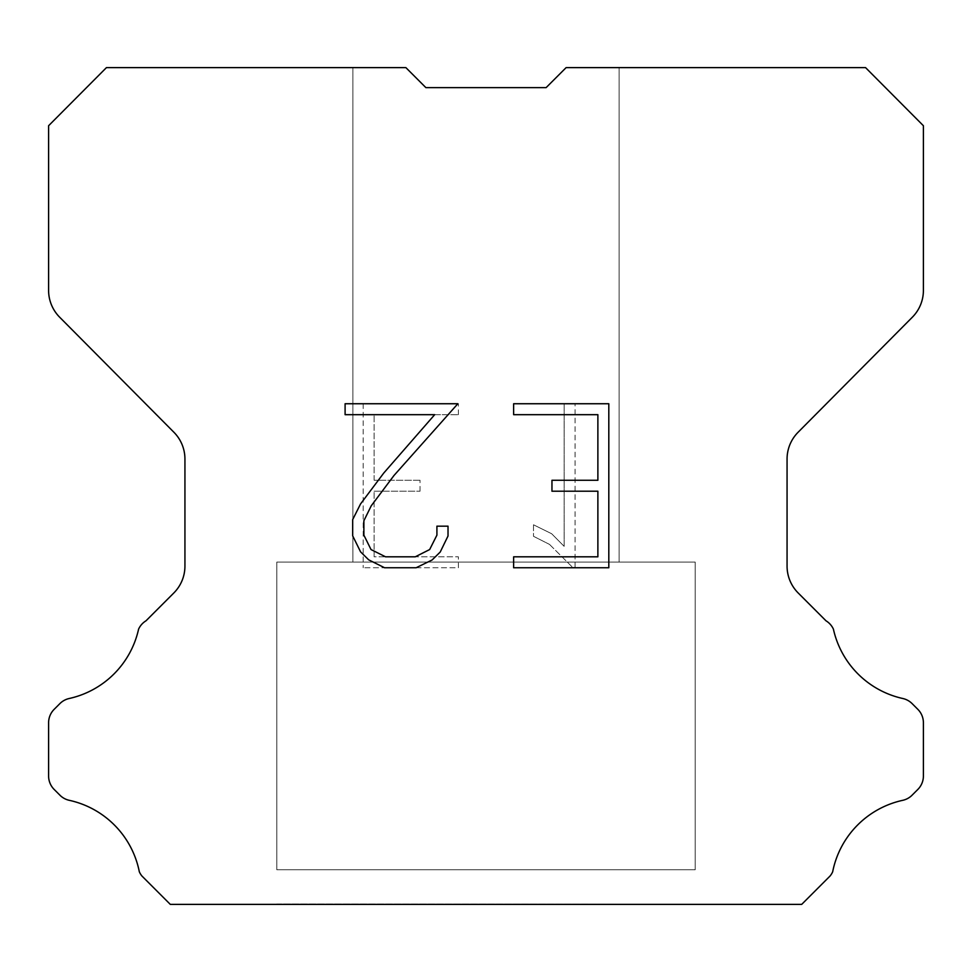 <?xml version="1.0" encoding="UTF-8"?>
<svg xmlns="http://www.w3.org/2000/svg" width="972" height="972" viewBox="0 0 972 972"><rect width="100%" height="100%" fill="white"/><g stroke="black" fill="none" stroke-linecap="round" stroke-linejoin="round"><path stroke-width="0.73" stroke-dasharray="4.86 3.65" d="M619.128 67.615L566.129 67.615L546.118 87.626L425.882 87.626L405.871 67.615L352.872 67.615L352.872 562.071L619.128 562.071L352.872 562.071L619.128 562.071L619.128 67.615L566.129 67.615L546.118 87.626L425.882 87.626L405.871 67.615L352.872 67.615L352.872 562.071L619.128 562.071L352.872 562.071L619.128 562.071L619.128 67.615L566.129 67.615L546.118 87.626L425.882 87.626L405.871 67.615L352.872 67.615L352.872 562.071L619.128 562.071L352.872 562.071L619.128 562.071L619.128 67.615L566.129 67.615L546.118 87.626L425.882 87.626L405.871 67.615L352.872 67.615L352.872 562.071L619.128 562.071L352.872 562.071L619.128 562.071L619.128 67.615L566.129 67.615L546.118 87.626L425.882 87.626L405.871 67.615L352.872 67.615L352.872 562.071L619.128 562.071L352.872 562.071L619.128 562.071L619.128 67.615L566.129 67.615L546.118 87.626L425.882 87.626L405.871 67.615L352.872 67.615L352.872 562.071L619.128 562.071L352.872 562.071L619.128 562.071L619.128 67.615L566.129 67.615L546.118 87.626L425.882 87.626L405.871 67.615L352.872 67.615L352.872 562.071L619.128 562.071L352.872 562.071L619.128 562.071L619.128 67.615L566.129 67.615L546.118 87.626L425.882 87.626L405.871 67.615L352.872 67.615L352.872 562.071L619.128 562.071L352.872 562.071L619.128 562.071L619.128 67.615L566.129 67.615L546.118 87.626L425.882 87.626L405.871 67.615L352.872 67.615L352.872 562.071L619.128 562.071L352.872 562.071L619.128 562.071L619.128 67.615L566.129 67.615L546.118 87.626L425.882 87.626L405.871 67.615L352.872 67.615L352.872 562.071L619.128 562.071L352.872 562.071L619.128 562.071L619.128 67.615L566.129 67.615L546.118 87.626L425.882 87.626L405.871 67.615L352.872 67.615L352.872 562.071L619.128 562.071L352.872 562.071L619.128 562.071L619.128 67.615L566.129 67.615L546.118 87.626L425.882 87.626L405.871 67.615L352.872 67.615L352.872 562.071L619.128 562.071L352.872 562.071L619.128 562.071L619.128 67.615L566.129 67.615L546.118 87.626L425.882 87.626L405.871 67.615L352.872 67.615L352.872 562.071L619.128 562.071L352.872 562.071L619.128 562.071L619.128 67.615L566.129 67.615L546.118 87.626L425.882 87.626L405.871 67.615L352.872 67.615L352.872 562.071L619.128 562.071L352.872 562.071L619.128 562.071L619.128 67.615L566.129 67.615L546.118 87.626L425.882 87.626L405.871 67.615L352.872 67.615L352.872 562.071L619.128 562.071L352.872 562.071L619.128 562.071L619.128 67.615L566.129 67.615L546.118 87.626L425.882 87.626L405.871 67.615L352.872 67.615L352.872 562.071L619.128 562.071L352.872 562.071L619.128 562.071L619.128 67.615L566.129 67.615L546.118 87.626L425.882 87.626L405.871 67.615L352.872 67.615L352.872 562.071L619.128 562.071L352.872 562.071L619.128 562.071L619.128 67.615L566.129 67.615L546.118 87.626L425.882 87.626L405.871 67.615L352.872 67.615L352.872 562.071L619.128 562.071L352.872 562.071L619.128 562.071L619.128 67.615L566.129 67.615L546.118 87.626L425.882 87.626L405.871 67.615L352.872 67.615L352.872 562.071L619.128 562.071L352.872 562.071L619.128 562.071L619.128 67.615L566.129 67.615L546.118 87.626L425.882 87.626L405.871 67.615L352.872 67.615L352.872 562.071L619.128 562.071L352.872 562.071L619.128 562.071L619.128 67.615L566.129 67.615L546.118 87.626L425.882 87.626L405.871 67.615L352.872 67.615L352.872 562.071L619.128 562.071L352.872 562.071L619.128 562.071L619.128 67.615L566.129 67.615L546.118 87.626L425.882 87.626L405.871 67.615L352.872 67.615L352.872 562.071L619.128 562.071L352.872 562.071L619.128 562.071L619.128 67.615L566.129 67.615L546.118 87.626L425.882 87.626L405.871 67.615L352.872 67.615L352.872 562.071L619.128 562.071L352.872 562.071L619.128 562.071L619.128 67.615L566.129 67.615L546.118 87.626L425.882 87.626L405.871 67.615L352.872 67.615L352.872 562.071L619.128 562.071L352.872 562.071L619.128 562.071L619.128 67.615L566.129 67.615L546.118 87.626L425.882 87.626L405.871 67.615L352.872 67.615L352.872 562.071L619.128 562.071L352.872 562.071L619.128 562.071L619.128 67.615L566.129 67.615L546.118 87.626L425.882 87.626L405.871 67.615L352.872 67.615L352.872 562.071L619.128 562.071L352.872 562.071L619.128 562.071L619.128 67.615L566.129 67.615L546.118 87.626L425.882 87.626L405.871 67.615L352.872 67.615L352.872 562.071L619.128 562.071L352.872 562.071L619.128 562.071L619.128 67.615L566.129 67.615L546.118 87.626L425.882 87.626L405.871 67.615L352.872 67.615L352.872 562.071L619.128 562.071L352.872 562.071L619.128 562.071L619.128 67.615L566.129 67.615L546.118 87.626L425.882 87.626L405.871 67.615L352.872 67.615L352.872 562.071L619.128 562.071L352.872 562.071L619.128 562.071L619.128 67.615L566.129 67.615L546.118 87.626L425.882 87.626L405.871 67.615L352.872 67.615L352.872 562.071L619.128 562.071L352.872 562.071L619.128 562.071L619.128 67.615L566.129 67.615L546.118 87.626L425.882 87.626L405.871 67.615L352.872 67.615L352.872 562.071L619.128 562.071L352.872 562.071L619.128 562.071L619.128 67.615L566.129 67.615L546.118 87.626L425.882 87.626L405.871 67.615L352.872 67.615L352.872 562.071L619.128 562.071L619.128 67.615L566.129 67.615L546.118 87.626L425.882 87.626L405.871 67.615L352.872 67.615L352.872 562.071L619.128 562.071L619.128 67.615L566.129 67.615L546.118 87.626L425.882 87.626L405.871 67.615L352.872 67.615L352.872 562.071L619.128 562.071L619.128 67.615L566.129 67.615L546.118 87.626L425.882 87.626L405.871 67.615L352.872 67.615L352.872 562.071L619.128 562.071L619.128 67.615L566.129 67.615L546.118 87.626L425.882 87.626L405.871 67.615L352.872 67.615L352.872 562.071L619.128 562.071L619.128 67.615L566.129 67.615L546.118 87.626L425.882 87.626L405.871 67.615L352.872 67.615L352.872 562.071L619.128 562.071L619.128 67.615L566.129 67.615L546.118 87.626L425.882 87.626L405.871 67.615L352.872 67.615L352.872 562.071L619.128 562.071L619.128 67.615L566.129 67.615L546.118 87.626L425.882 87.626L405.871 67.615L352.872 67.615L352.872 562.071L619.128 562.071L619.128 67.615L566.129 67.615L546.118 87.626L425.882 87.626L405.871 67.615L352.872 67.615L352.872 562.071L619.128 562.071L619.128 67.615L566.129 67.615L546.118 87.626L425.882 87.626L405.871 67.615L352.872 67.615L352.872 562.071L619.128 562.071L619.128 67.615L566.129 67.615L546.118 87.626L425.882 87.626L405.871 67.615L352.872 67.615L352.872 562.071L619.128 562.071L619.128 67.615L566.129 67.615L546.118 87.626L425.882 87.626L405.871 67.615L352.872 67.615L352.872 562.071L619.128 562.071L619.128 67.615L566.129 67.615L546.118 87.626L425.882 87.626L405.871 67.615L352.872 67.615L352.872 562.071L619.128 562.071L619.128 67.615L566.129 67.615L546.118 87.626L425.882 87.626L405.871 67.615L352.872 67.615L352.872 562.071L619.128 562.071L619.128 67.615L566.129 67.615L546.118 87.626L425.882 87.626L405.871 67.615L352.872 67.615L352.872 562.071L619.128 562.071L619.128 67.615L566.129 67.615L546.118 87.626L425.882 87.626L405.871 67.615L352.872 67.615L352.872 562.071L619.128 562.071L619.128 67.615L566.129 67.615L546.118 87.626L425.882 87.626L405.871 67.615L352.872 67.615L352.872 562.071L619.128 562.071L619.128 67.615L566.129 67.615L546.118 87.626L425.882 87.626L405.871 67.615L352.872 67.615L352.872 562.071L619.128 562.071L619.128 67.615L566.129 67.615L546.118 87.626L425.882 87.626L405.871 67.615L352.872 67.615L352.872 562.071L619.128 562.071L619.128 67.615L566.129 67.615L546.118 87.626L425.882 87.626L405.871 67.615L352.872 67.615L352.872 562.071L619.128 562.071L619.128 67.615L566.129 67.615L546.118 87.626L425.882 87.626L405.871 67.615L352.872 67.615L352.872 562.071L619.128 562.071L619.128 67.615L566.129 67.615L546.118 87.626L425.882 87.626L405.871 67.615L352.872 67.615L352.872 562.071L619.128 562.071L619.128 67.615L566.129 67.615L546.118 87.626L425.882 87.626L405.871 67.615L352.872 67.615L352.872 562.071L619.128 562.071L619.128 67.615L566.129 67.615L546.118 87.626L425.882 87.626L405.871 67.615L352.872 67.615L352.872 562.071L619.128 562.071L619.128 67.615L566.129 67.615L546.118 87.626L425.882 87.626L405.871 67.615L352.872 67.615L352.872 562.071L619.128 562.071L619.128 67.615L566.129 67.615L546.118 87.626L425.882 87.626L405.871 67.615L352.872 67.615L352.872 562.071L619.128 562.071L619.128 67.615L566.129 67.615L546.118 87.626L425.882 87.626L405.871 67.615L352.872 67.615L352.872 562.071L619.128 562.071L619.128 67.615L566.129 67.615L546.118 87.626L425.882 87.626L405.871 67.615L352.872 67.615L352.872 562.071L619.128 562.071L619.128 67.615L566.129 67.615L546.118 87.626L425.882 87.626L405.871 67.615L352.872 67.615L352.872 562.071L619.128 562.071L619.128 67.615L566.129 67.615L546.118 87.626L425.882 87.626L405.871 67.615L352.872 67.615L352.872 562.071L619.128 562.071L619.128 67.615L566.129 67.615L546.118 87.626L425.882 87.626L405.871 67.615L352.872 67.615L352.872 562.071L619.128 562.071L619.128 67.615L566.129 67.615L546.118 87.626L425.882 87.626L405.871 67.615L106.446 67.615L48.6 125.728L48.6 290.397A38.03 38.03 0 0 0 59.644 317.2L173.891 432.248A38.03 38.03 0 0 1 184.935 459.039L184.935 566.117A38.03 38.03 0 0 1 173.794 593.005L146.019 620.792A19.015 19.015 0 0 0 138.595 629.127A91.283 91.283 0 0 1 69.206 698.504A19.015 19.015 0 0 0 59.875 703.619L54.165 709.329A19.015 19.015 0 0 0 48.6 722.767L48.6 775.996A19.015 19.015 0 0 0 54.165 789.446L60.41 795.679A19.015 19.015 0 0 0 69.668 800.406A91.283 91.283 0 0 1 139.324 871.787A18.322 18.322 0 0 0 141.948 876.027L170.307 904.385L801.693 904.385L830.052 876.027A18.322 18.322 0 0 0 832.676 871.787A91.283 91.283 0 0 1 902.332 800.406A19.015 19.015 0 0 0 911.59 795.679L917.835 789.446A19.015 19.015 0 0 0 923.4 775.996L923.4 722.767A19.015 19.015 0 0 0 917.835 709.329L912.125 703.619A19.015 19.015 0 0 0 902.794 698.504A91.283 91.283 0 0 1 833.405 629.127A19.015 19.015 0 0 0 825.981 620.792L798.206 593.005A38.03 38.03 0 0 1 787.065 566.117L787.065 459.039A38.03 38.03 0 0 1 798.109 432.248L912.356 317.2A38.03 38.03 0 0 0 923.4 290.397L923.4 125.728L865.554 67.615L619.128 67.615M276.813 903.996L695.187 904.385L276.813 903.996M695.187 562.071L276.813 562.071L276.813 869.77L695.187 869.77L276.813 869.77L695.187 869.77L695.187 562.071L276.813 562.071L276.813 869.77L695.187 869.77L276.813 869.77L695.187 869.77L695.187 562.071L276.813 562.071L276.813 869.77L695.187 869.77L276.813 869.77L695.187 869.77L695.187 562.071L276.813 562.071L276.813 869.77L695.187 869.77L276.813 869.77L695.187 869.77L695.187 562.071L276.813 562.071L276.813 869.77L695.187 869.77L276.813 869.77L695.187 869.77L695.187 562.071L276.813 562.071L276.813 869.77L695.187 869.77L276.813 869.77L695.187 869.77L695.187 562.071L276.813 562.071L276.813 869.77L695.187 869.77L276.813 869.77L695.187 869.77L695.187 562.071L276.813 562.071L276.813 869.77L695.187 869.77L276.813 869.77L695.187 869.77L695.187 562.071L276.813 562.071L276.813 869.77L695.187 869.77L276.813 869.77L695.187 869.77L695.187 562.071L276.813 562.071L276.813 869.77L695.187 869.77L276.813 869.77L695.187 869.77L695.187 562.071L276.813 562.071L276.813 869.77L695.187 869.77L276.813 869.77L695.187 869.77L695.187 562.071L276.813 562.071L276.813 869.77L695.187 869.77L276.813 869.77L695.187 869.77L695.187 562.071L276.813 562.071L276.813 869.77L695.187 869.77L276.813 869.77L695.187 869.77L695.187 562.071L276.813 562.071L276.813 869.77L695.187 869.77L276.813 869.77L695.187 869.77L695.187 562.071L276.813 562.071L276.813 869.77L695.187 869.77L276.813 869.77L695.187 869.77L695.187 562.071L276.813 562.071L276.813 869.77L695.187 869.77L276.813 869.77L695.187 869.77L695.187 562.071L276.813 562.071L276.813 869.77L695.187 869.77L276.813 869.77L695.187 869.77L695.187 562.071L276.813 562.071L276.813 869.77L695.187 869.77L276.813 869.77L695.187 869.77L695.187 562.071L276.813 562.071L276.813 869.77L695.187 869.77L276.813 869.77L695.187 869.77L695.187 562.071L276.813 562.071L276.813 869.77L695.187 869.77L276.813 869.77L695.187 869.77L695.187 562.071L276.813 562.071L276.813 869.77L695.187 869.77L276.813 869.77L695.187 869.77L695.187 562.071L276.813 562.071L276.813 869.77L695.187 869.77L276.813 869.77L695.187 869.77L695.187 562.071L276.813 562.071L276.813 869.77L695.187 869.77L276.813 869.77L695.187 869.77L695.187 562.071L276.813 562.071L276.813 869.77L695.187 869.77L276.813 869.77L695.187 869.77L695.187 562.071L276.813 562.071L276.813 869.77L695.187 869.77L276.813 869.77L695.187 869.77L695.187 562.071L276.813 562.071L276.813 869.77L695.187 869.77L276.813 869.77L695.187 869.77L695.187 562.071L276.813 562.071L276.813 869.77L695.187 869.77L276.813 869.77L695.187 869.77L695.187 562.071L276.813 562.071L276.813 869.77L695.187 869.77L276.813 869.77L695.187 869.77L695.187 562.071L276.813 562.071L276.813 869.77L695.187 869.77L276.813 869.77L695.187 869.77L695.187 562.071L276.813 562.071L276.813 869.77L695.187 869.77L276.813 869.77L695.187 869.77L695.187 562.071L276.813 562.071L276.813 869.77L695.187 869.77L276.813 869.77L695.187 869.77L695.187 562.071L276.813 562.071L276.813 869.77L695.187 869.77L695.187 562.071L276.813 562.071L276.813 869.77L695.187 869.77L695.187 562.071L276.813 562.071L276.813 869.77L695.187 869.77L695.187 562.071L276.813 562.071L276.813 869.77L695.187 869.77L695.187 562.071L276.813 562.071L276.813 869.77L695.187 869.77L695.187 562.071L276.813 562.071L276.813 869.77L695.187 869.77L695.187 562.071L276.813 562.071L276.813 869.77L695.187 869.77L695.187 562.071L276.813 562.071L276.813 869.77L695.187 869.77L695.187 562.071L276.813 562.071L276.813 869.77L695.187 869.77L695.187 562.071L276.813 562.071L276.813 869.77L695.187 869.77L695.187 562.071L276.813 562.071L276.813 869.77L695.187 869.77L695.187 562.071L276.813 562.071L276.813 869.77L695.187 869.77L695.187 562.071L276.813 562.071L276.813 869.77L695.187 869.77L695.187 562.071L276.813 562.071L276.813 869.77L695.187 869.77L695.187 562.071L276.813 562.071L276.813 869.77L695.187 869.77L695.187 562.071L276.813 562.071L276.813 869.77L695.187 869.77L695.187 562.071L276.813 562.071L276.813 869.77L695.187 869.77L695.187 562.071L276.813 562.071L276.813 869.77L695.187 869.77L695.187 562.071L276.813 562.071L276.813 869.77L695.187 869.77L695.187 562.071L276.813 562.071L276.813 869.77L695.187 869.77L695.187 562.071L276.813 562.071L276.813 869.77L695.187 869.77L695.187 562.071L276.813 562.071L276.813 869.77L695.187 869.77L695.187 562.071L276.813 562.071L276.813 869.77L695.187 869.77L695.187 562.071L276.813 562.071L276.813 869.77L695.187 869.77L695.187 562.071L276.813 562.071L276.813 869.77L695.187 869.77L695.187 562.071L276.813 562.071L276.813 869.77L695.187 869.77L695.187 562.071L276.813 562.071L276.813 869.77L695.187 869.77L695.187 562.071L276.813 562.071L276.813 869.77L695.187 869.77L695.187 562.071L276.813 562.071L276.813 869.77L695.187 869.77L695.187 562.071L276.813 562.071L276.813 869.77L695.187 869.77L695.187 562.071L276.813 562.071L276.813 869.77L695.187 869.77L695.187 562.071L276.813 562.071L695.187 562.071M597.877 491.212L597.877 556.822L513.629 556.822L513.629 567.757L608.812 567.757L608.812 403.745L513.629 403.745L513.629 414.68L597.877 414.68L597.877 480.277L551.962 480.277L551.962 491.212L597.877 491.212M448.019 535.997L448.019 526.168L436.914 526.168L436.914 535.147L429.66 549.545L415.238 556.822L385.556 556.822L371.037 549.569L363.88 535.147L363.88 520.749L371.255 505.78L394 475.478L457.848 403.745L345.096 403.745L345.096 414.68L434.678 414.68L383.746 473.06L360.576 503.909L352.678 519.595L352.678 535.827L360.576 551.841L368.692 559.848L384.596 567.757L416.101 567.757L432.115 559.969L440.231 552.011L448.019 535.997M374.123 556.822L374.123 491.212L374.123 556.822L458.371 556.822L374.123 556.822M374.123 491.212L420.038 491.212L374.123 491.212M420.038 491.212L420.038 480.277L420.038 491.212M420.038 480.277L374.123 480.277L420.038 480.277M374.123 480.277L374.123 414.68L374.123 480.277M374.123 414.68L458.371 414.68L374.123 414.68M458.371 414.68L458.371 403.745L458.371 414.68M458.371 567.757L458.371 556.822L458.371 567.757L363.188 567.757L458.371 567.757M363.188 403.745L363.188 567.757L363.188 403.745L458.371 403.745L363.188 403.745M533.507 524.783L533.507 536.301L533.507 524.783L551.659 533.737L533.507 524.783M533.507 536.301L549.52 544.405L533.507 536.301M549.52 544.405L572.775 567.539L549.52 544.405M572.775 567.539L575.084 567.539L572.775 567.539M575.084 567.539L575.084 403.538L575.084 567.539M564.149 546.337L551.659 533.737L564.149 546.337L564.149 403.538L564.149 546.337M575.084 403.538L564.149 403.538L575.084 403.538M352.872 67.615L405.871 67.615L425.882 87.626L405.871 67.615L425.882 87.626L405.871 67.615L425.882 87.626L405.871 67.615L425.882 87.626L405.871 67.615L425.882 87.626L405.871 67.615L425.882 87.626L405.871 67.615L425.882 87.626L405.871 67.615L425.882 87.626L405.871 67.615L425.882 87.626L405.871 67.615L425.882 87.626L405.871 67.615L425.882 87.626L405.871 67.615L425.882 87.626L405.871 67.615L425.882 87.626L405.871 67.615L425.882 87.626L405.871 67.615L425.882 87.626L405.871 67.615L425.882 87.626L405.871 67.615L425.882 87.626L405.871 67.615L425.882 87.626L405.871 67.615L425.882 87.626L405.871 67.615L425.882 87.626L405.871 67.615L425.882 87.626L405.871 67.615L425.882 87.626L405.871 67.615L425.882 87.626L405.871 67.615L425.882 87.626L405.871 67.615L425.882 87.626L405.871 67.615L425.882 87.626L405.871 67.615L425.882 87.626L405.871 67.615L425.882 87.626L405.871 67.615L425.882 87.626L405.871 67.615L425.882 87.626L405.871 67.615L425.882 87.626L405.871 67.615L352.872 67.615M546.118 87.626L566.129 67.615L546.118 87.626M695.187 904.385L276.813 904.385L695.187 904.385"/><path stroke-width="1.46" d="M597.877 556.822L597.877 491.212L551.962 491.212L551.962 480.277L597.877 480.277L597.877 414.68L513.629 414.68L513.629 403.745L608.812 403.745L608.812 567.757L513.629 567.757L513.629 556.822L597.877 556.822M448.019 526.168L448.019 535.997L440.231 552.011L432.115 559.969L416.101 567.757L384.596 567.757L368.692 559.848L360.576 551.841L352.678 535.827L352.678 519.595L360.576 503.909L383.746 473.06L434.678 414.68L345.096 414.68L345.096 403.745L457.848 403.745L394 475.478L371.255 505.78L363.88 520.749L363.88 535.147L371.037 549.569L385.556 556.822L415.238 556.822L429.66 549.545L436.914 535.147L436.914 526.168L448.019 526.168M425.882 87.626L405.871 67.615L106.446 67.615L48.6 125.728L48.6 290.397A38.03 38.03 0 0 0 59.644 317.2L173.891 432.248A38.03 38.03 0 0 1 184.935 459.039L184.935 566.117A38.03 38.03 0 0 1 173.794 593.005L146.019 620.792A19.015 19.015 0 0 0 138.595 629.127A91.283 91.283 0 0 1 69.206 698.504A19.015 19.015 0 0 0 59.875 703.619L54.165 709.329A19.015 19.015 0 0 0 48.6 722.767L48.6 775.996A19.015 19.015 0 0 0 54.165 789.446L60.41 795.679A19.015 19.015 0 0 0 69.668 800.406A91.283 91.283 0 0 1 139.324 871.787A18.322 18.322 0 0 0 141.948 876.027L170.307 904.385L801.693 904.385L830.052 876.027A18.322 18.322 0 0 0 832.676 871.787A91.283 91.283 0 0 1 902.332 800.406A19.015 19.015 0 0 0 911.59 795.679L917.835 789.446A19.015 19.015 0 0 0 923.4 775.996L923.4 722.767A19.015 19.015 0 0 0 917.835 709.329L912.125 703.619A19.015 19.015 0 0 0 902.794 698.504A91.283 91.283 0 0 1 833.405 629.127A19.015 19.015 0 0 0 825.981 620.792L798.206 593.005A38.03 38.03 0 0 1 787.065 566.117L787.065 459.039A38.03 38.03 0 0 1 798.109 432.248L912.356 317.2A38.03 38.03 0 0 0 923.4 290.397L923.4 125.728L865.554 67.615L566.129 67.615L546.118 87.626L425.882 87.626"/></g></svg>
